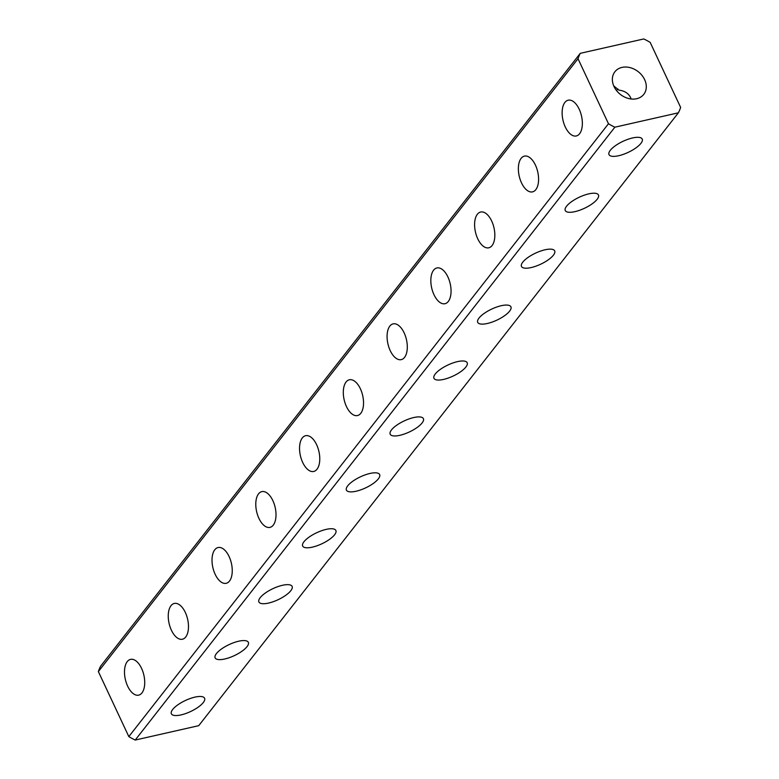 <?xml version="1.0" encoding="UTF-8"?>
<svg xmlns="http://www.w3.org/2000/svg" width="779" height="779" viewBox="0 0 779 779"><rect width="100%" height="100%" fill="white"/><g stroke="black" fill="none" stroke-linecap="round" stroke-linejoin="round"><path stroke-width="1.17" d="M631.136 98.982L630.571 97.56C628.468 93.314 624.563 90.831 618.867 90.101L613.725 85.865M614.027 86.537A18.336 14.45 -142 0 1 614.884 71.765A18.336 14.45 -142 0 1 630.221 67.666A18.336 14.45 -142 0 1 644.623 79.604A18.336 14.45 -142 0 1 643.766 94.366A18.336 14.45 -142 0 1 628.429 98.475A18.336 14.45 -142 0 1 614.027 86.537M203.28 702.551A18.336 6.105 -25.1 0 1 185.704 713.545A18.336 6.105 -25.1 0 1 171.38 713.798A18.336 6.105 -25.1 0 1 172.685 709.484A18.336 6.105 -25.1 0 1 190.261 698.49A18.336 6.105 -25.1 0 1 204.585 698.237A18.336 6.105 -25.1 0 1 203.28 702.551M247.04 646.638A18.336 6.105 -25.1 0 1 229.464 657.622A18.336 6.105 -25.1 0 1 215.14 657.875A18.336 6.105 -25.1 0 1 216.445 653.562A18.336 6.105 -25.1 0 1 234.021 642.578A18.336 6.105 -25.1 0 1 248.345 642.324A18.336 6.105 -25.1 0 1 247.04 646.638M290.801 590.716A18.336 6.105 -25.1 0 1 273.225 601.709A18.336 6.105 -25.1 0 1 258.901 601.963A18.336 6.105 -25.1 0 1 260.215 597.649A18.336 6.105 -25.1 0 1 277.791 586.655A18.336 6.105 -25.1 0 1 292.115 586.402A18.336 6.105 -25.1 0 1 290.801 590.716M334.571 534.803A18.336 6.105 -25.1 0 1 316.995 545.787A18.336 6.105 -25.1 0 1 302.671 546.04A18.336 6.105 -25.1 0 1 303.976 541.726A18.336 6.105 -25.1 0 1 321.552 530.742A18.336 6.105 -25.1 0 1 335.876 530.489A18.336 6.105 -25.1 0 1 334.571 534.803M378.331 478.881A18.336 6.105 -25.1 0 1 360.755 489.874A18.336 6.105 -25.1 0 1 346.431 490.127A18.336 6.105 -25.1 0 1 347.736 485.814A18.336 6.105 -25.1 0 1 365.312 474.82A18.336 6.105 -25.1 0 1 379.636 474.567A18.336 6.105 -25.1 0 1 378.331 478.881M422.091 422.968A18.336 6.105 -25.1 0 1 404.515 433.952A18.336 6.105 -25.1 0 1 390.191 434.205A18.336 6.105 -25.1 0 1 391.506 429.891A18.336 6.105 -25.1 0 1 409.082 418.907A18.336 6.105 -25.1 0 1 423.406 418.654A18.336 6.105 -25.1 0 1 422.091 422.968M465.861 367.045A18.336 6.105 -25.1 0 1 448.285 378.039A18.336 6.105 -25.1 0 1 433.961 378.292A18.336 6.105 -25.1 0 1 435.266 373.978A18.336 6.105 -25.1 0 1 452.842 362.985A18.336 6.105 -25.1 0 1 467.166 362.732A18.336 6.105 -25.1 0 1 465.861 367.045M509.622 311.133A18.336 6.105 -25.1 0 1 492.046 322.117A18.336 6.105 -25.1 0 1 477.722 322.37A18.336 6.105 -25.1 0 1 479.027 318.056A18.336 6.105 -25.1 0 1 496.603 307.072A18.336 6.105 -25.1 0 1 510.927 306.819A18.336 6.105 -25.1 0 1 509.622 311.133M553.382 255.21A18.336 6.105 -25.1 0 1 535.806 266.204A18.336 6.105 -25.1 0 1 521.482 266.457A18.336 6.105 -25.1 0 1 522.797 262.133A18.336 6.105 -25.1 0 1 540.373 251.15A18.336 6.105 -25.1 0 1 554.697 250.896A18.336 6.105 -25.1 0 1 553.382 255.21M597.152 199.297A18.336 6.105 -25.1 0 1 579.576 210.281A18.336 6.105 -25.1 0 1 565.252 210.534A18.336 6.105 -25.1 0 1 566.557 206.221A18.336 6.105 -25.1 0 1 584.133 195.227A18.336 6.105 -25.1 0 1 598.457 194.974A18.336 6.105 -25.1 0 1 597.152 199.297M640.913 143.375A18.336 6.105 -25.1 0 1 623.336 154.359A18.336 6.105 -25.1 0 1 609.012 154.612A18.336 6.105 -25.1 0 1 610.317 150.298A18.336 6.105 -25.1 0 1 627.893 139.314A18.336 6.105 -25.1 0 1 642.217 139.061A18.336 6.105 -25.1 0 1 640.913 143.375M617.981 89.01L616.491 90.52M579.196 109.187A18.336 9.494 -102.8 0 0 568.193 100.199A18.336 9.494 -102.8 0 0 565.281 126.967A18.336 9.494 -102.8 0 0 576.294 135.965A18.336 9.494 -102.8 0 0 579.196 109.187M535.436 165.109A18.336 9.494 -102.8 0 0 524.433 156.112A18.336 9.494 -102.8 0 0 521.521 182.89A18.336 9.494 -102.8 0 0 532.524 191.877A18.336 9.494 -102.8 0 0 535.436 165.109M491.676 221.022A18.336 9.494 -102.8 0 0 480.662 212.034A18.336 9.494 -102.8 0 0 477.751 238.802A18.336 9.494 -102.8 0 0 488.764 247.8A18.336 9.494 -102.8 0 0 491.676 221.022M447.906 276.944A18.336 9.494 -102.8 0 0 436.902 267.947A18.336 9.494 -102.8 0 0 433.991 294.725A18.336 9.494 -102.8 0 0 444.994 303.713A18.336 9.494 -102.8 0 0 447.906 276.944M404.145 332.857A18.336 9.494 -102.8 0 0 393.142 323.869A18.336 9.494 -102.8 0 0 390.23 350.638A18.336 9.494 -102.8 0 0 401.234 359.635A18.336 9.494 -102.8 0 0 404.145 332.857M360.385 388.779A18.336 9.494 -102.8 0 0 349.372 379.782A18.336 9.494 -102.8 0 0 346.46 406.56A18.336 9.494 -102.8 0 0 357.473 415.548A18.336 9.494 -102.8 0 0 360.385 388.779M316.615 444.692A18.336 9.494 -102.8 0 0 305.611 435.704A18.336 9.494 -102.8 0 0 302.7 462.473A18.336 9.494 -102.8 0 0 313.703 471.47A18.336 9.494 -102.8 0 0 316.615 444.692M272.854 500.615A18.336 9.494 -102.8 0 0 261.851 491.617A18.336 9.494 -102.8 0 0 258.94 518.395A18.336 9.494 -102.8 0 0 269.943 527.383A18.336 9.494 -102.8 0 0 272.854 500.615M229.094 556.527A18.336 9.494 -102.8 0 0 218.081 547.54A18.336 9.494 -102.8 0 0 215.17 574.318A18.336 9.494 -102.8 0 0 226.183 583.305A18.336 9.494 -102.8 0 0 229.094 556.527M185.324 612.45A18.336 9.494 -102.8 0 0 174.321 603.452A18.336 9.494 -102.8 0 0 171.409 630.23A18.336 9.494 -102.8 0 0 182.413 639.228A18.336 9.494 -102.8 0 0 185.324 612.45M141.564 668.363A18.336 9.494 -102.8 0 0 130.551 659.375A18.336 9.494 -102.8 0 0 127.649 686.153A18.336 9.494 -102.8 0 0 138.652 695.141A18.336 9.494 -102.8 0 0 141.564 668.363M608.477 123.744L128.827 736.613A57.617 45.396 38 0 0 135.215 740.05L198.733 725.668L678.382 112.809A57.617 45.396 38 0 0 680.632 107.414L650.173 42.387A57.617 45.396 38 0 0 643.785 38.95L580.267 53.332A57.617 45.396 38 0 0 578.018 58.727L608.477 123.744A57.617 45.396 38 0 0 614.865 127.191L678.382 112.809M128.827 736.613L98.368 671.586L578.018 58.727M580.267 53.332L100.618 666.191A57.617 45.396 38 0 0 98.368 671.586M135.215 740.05L614.865 127.191"/></g></svg>
